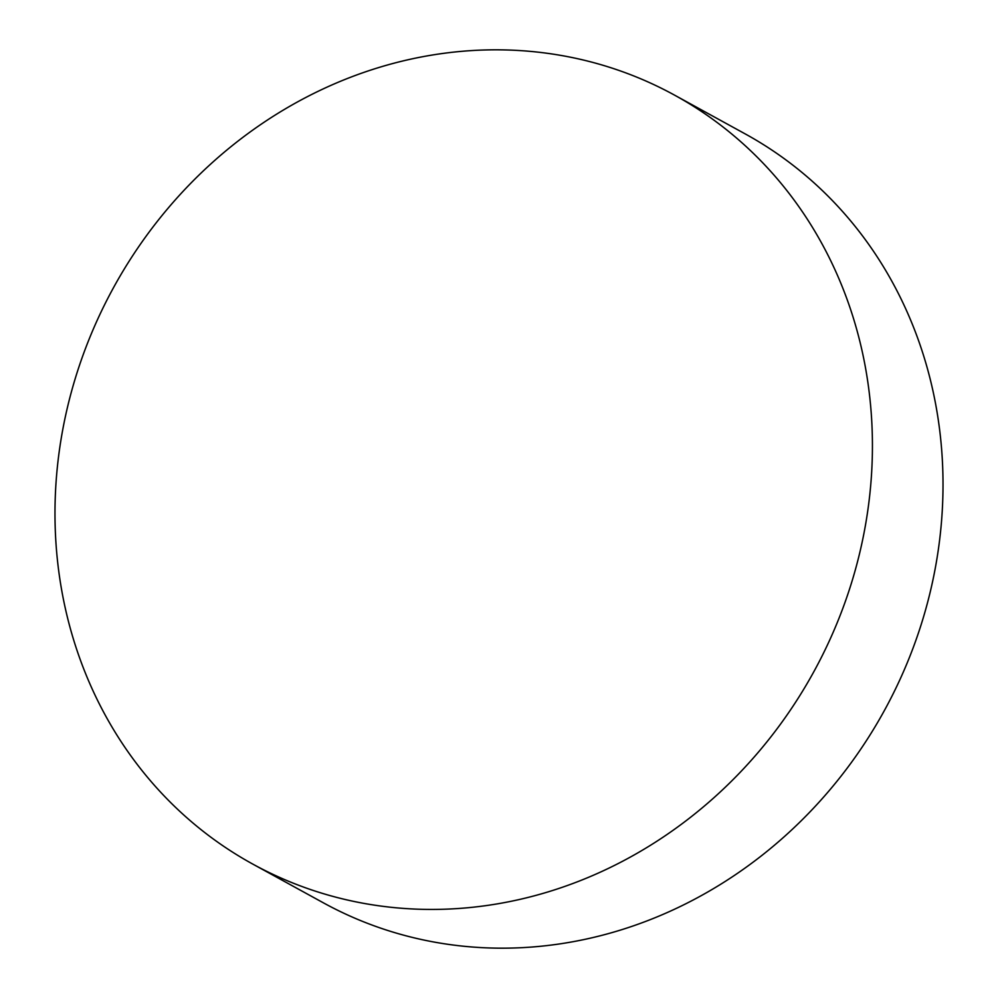 <?xml version="1.0" encoding="UTF-8"?>
<svg xmlns="http://www.w3.org/2000/svg" width="998" height="998" viewBox="0 0 998 998"><rect width="100%" height="100%" fill="white"/><g stroke="black" fill="none" stroke-linecap="round" stroke-linejoin="round"><path stroke-width="1.5" d="M252.793 864.093L323.377 902.828A438.521 399.35 -61.3 0 0 923.549 616.839A438.521 399.35 -61.3 0 0 745.207 133.907L674.623 95.172A438.521 399.35 -61.3 0 0 74.451 381.161A438.521 399.35 -61.3 0 0 252.793 864.093A438.521 399.35 -61.3 0 0 852.953 578.116A438.521 399.35 -61.3 0 0 674.623 95.172"/></g></svg>
